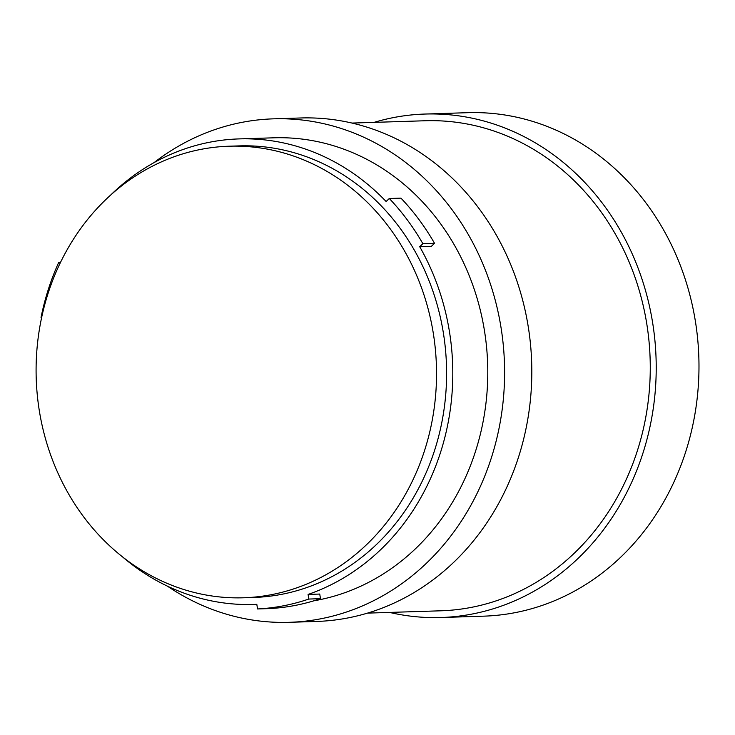 <?xml version="1.0" encoding="UTF-8"?>
<svg xmlns="http://www.w3.org/2000/svg" width="735" height="735" viewBox="0 0 735 735"><rect width="100%" height="100%" fill="white"/><g stroke="black" fill="none" stroke-linecap="round" stroke-linejoin="round"><path stroke-width="1.1" d="M271.573 594.643A225.902 200.196 88.2 0 1 243.45 597.785A225.902 200.196 88.2 0 1 37.219 394.254A225.902 200.196 88.2 0 1 201.05 149.352A225.902 200.196 88.2 0 1 229.173 146.21A225.902 200.196 88.2 0 1 435.405 349.741A225.902 200.196 88.2 0 1 271.573 594.643M400.961 198.138A237.543 210.513 88.2 0 1 434.541 243.34L422.882 243.708A237.543 210.513 -91.8 0 0 389.302 198.505L400.961 198.138M60.546 262.312L58.727 262.377A237.543 210.513 -91.8 0 0 41.031 317.483L41.592 317.722M229.173 146.21L239.242 145.888A225.902 200.196 88.2 0 1 445.474 349.419A225.902 200.196 88.2 0 1 281.643 594.33A225.902 200.196 88.2 0 1 253.52 597.472L243.45 597.785M257.544 608.957A237.543 210.513 -91.8 0 0 283.462 605.805A237.543 210.513 -91.8 0 0 308.819 599.053L320.478 598.685A237.543 210.513 88.2 0 1 295.13 605.438A237.543 210.513 88.2 0 1 269.203 608.589L257.544 608.957L256.809 604.326A232.885 206.388 88.2 0 1 253.74 604.455A232.885 206.388 88.2 0 1 122.185 556.597M434.541 243.34L431.362 246.344L419.703 246.712A232.885 206.388 88.2 0 1 308.084 594.422L319.743 594.055L320.478 598.685M308.084 594.422L308.819 599.053M419.703 246.712L422.882 243.708M110.746 194.977A232.885 206.388 88.2 0 1 210.026 142.149A232.885 206.388 88.2 0 1 239.022 138.906A232.885 206.388 88.2 0 1 386.123 201.5L389.302 198.505M60.215 262.992L58.727 262.377M239.022 138.906L274.008 137.803A232.885 206.388 88.2 0 1 486.616 347.627A232.885 206.388 88.2 0 1 317.722 600.109A232.885 206.388 88.2 0 1 313.863 600.807M374.06 122.377A251.866 223.201 88.2 0 1 393.675 117.545A251.866 223.201 88.2 0 1 425.023 114.044L467.791 112.685A251.866 223.201 88.2 0 1 697.726 339.607A251.866 223.201 88.2 0 1 515.07 612.659A251.866 223.201 88.2 0 1 483.713 616.16L440.954 617.519A251.866 223.201 88.2 0 1 389.559 612.42M167.451 586.163A251.866 223.201 -91.8 0 0 289.333 622.315A251.866 223.201 -91.8 0 0 320.69 618.806A251.866 223.201 -91.8 0 0 503.346 345.753A251.866 223.201 -91.8 0 0 273.411 118.84A251.866 223.201 -91.8 0 0 242.054 122.341A251.866 223.201 -91.8 0 0 154.056 162.619M425.023 114.044A251.866 223.201 88.2 0 1 654.958 340.957A251.866 223.201 88.2 0 1 472.302 614.01A251.866 223.201 88.2 0 1 440.954 617.519M289.333 622.315L316.546 621.452A251.866 223.201 -91.8 0 0 347.903 617.942A251.866 223.201 -91.8 0 0 530.56 344.899A251.866 223.201 -91.8 0 0 300.624 117.977L273.411 118.84M367.509 613.119L440.734 610.803A245.15 217.248 -91.8 0 0 471.254 607.395A245.15 217.248 -91.8 0 0 649.042 341.619A245.15 217.248 -91.8 0 0 425.243 120.751L352.01 123.067M253.74 604.455L256.818 604.354"/></g></svg>
